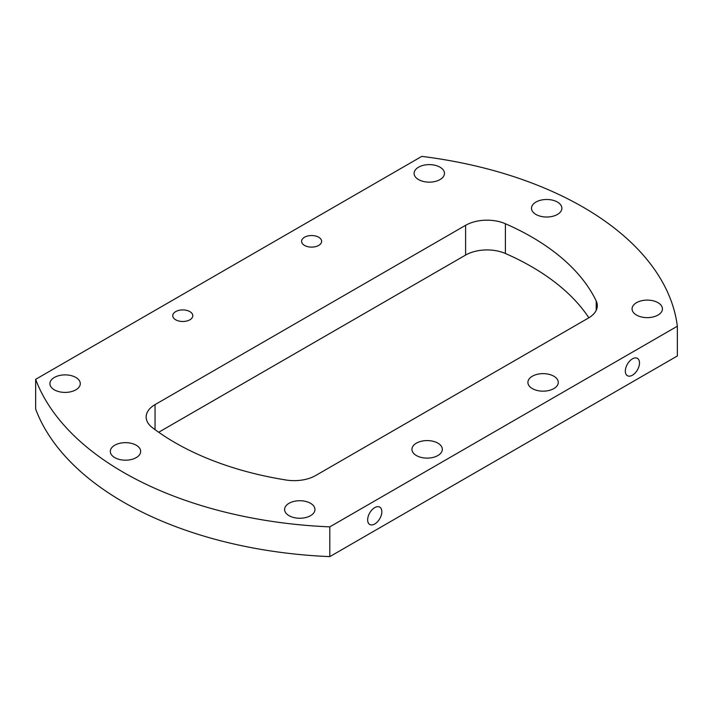 <?xml version="1.0" encoding="UTF-8"?>
<svg xmlns="http://www.w3.org/2000/svg" width="713" height="713" viewBox="0 0 713 713"><rect width="100%" height="100%" fill="white"/><g stroke="black" fill="none" stroke-linecap="round" stroke-linejoin="round"><path stroke-width="1.07" d="M440.019 167.19A15.187 8.77 0 0 0 423.469 165.291A15.187 8.77 0 0 0 414.101 173.384A15.187 8.77 0 0 0 418.549 179.587A15.187 8.77 0 0 0 435.09 181.485A15.187 8.77 0 0 0 444.466 173.384A15.187 8.77 0 0 0 440.019 167.19M557.423 202.055A15.187 8.77 0 0 0 540.873 200.157A15.187 8.77 0 0 0 531.497 208.258A15.187 8.77 0 0 0 535.944 214.453A15.187 8.77 0 0 0 552.495 216.351A15.187 8.77 0 0 0 561.871 208.258A15.187 8.77 0 0 0 557.423 202.055M657.992 302.677A15.187 8.77 0 0 0 641.442 300.779A15.187 8.77 0 0 0 632.075 308.872A15.187 8.77 0 0 0 636.522 315.075A15.187 8.77 0 0 0 653.063 316.973A15.187 8.77 0 0 0 662.439 308.872A15.187 8.77 0 0 0 657.992 302.677M553.823 376.206A15.187 8.77 0 0 0 537.281 374.307A15.187 8.77 0 0 0 527.905 382.409A15.187 8.77 0 0 0 532.353 388.603A15.187 8.77 0 0 0 548.903 390.501A15.187 8.77 0 0 0 558.27 382.409A15.187 8.77 0 0 0 553.823 376.206M437.871 443.147A15.187 8.77 0 0 0 421.33 441.249A15.187 8.77 0 0 0 411.954 449.35A15.187 8.77 0 0 0 416.401 455.545A15.187 8.77 0 0 0 432.943 457.452A15.187 8.77 0 0 0 442.318 449.35A15.187 8.77 0 0 0 437.871 443.147M310.511 503.289A15.187 8.77 0 0 0 293.97 501.391A15.187 8.77 0 0 0 284.594 509.492A15.187 8.77 0 0 0 289.041 515.686A15.187 8.77 0 0 0 305.592 517.585A15.187 8.77 0 0 0 314.959 509.492A15.187 8.77 0 0 0 310.511 503.289M136.236 445.224A15.187 8.77 0 0 0 119.686 443.326A15.187 8.77 0 0 0 110.31 451.427A15.187 8.77 0 0 0 114.757 457.621A15.187 8.77 0 0 0 131.308 459.52A15.187 8.77 0 0 0 140.684 451.427A15.187 8.77 0 0 0 136.236 445.224M75.836 377.444A15.187 8.77 0 0 0 59.295 375.546A15.187 8.77 0 0 0 49.919 383.647A15.187 8.77 0 0 0 54.366 389.842A15.187 8.77 0 0 0 70.917 391.74A15.187 8.77 0 0 0 80.284 383.647A15.187 8.77 0 0 0 75.836 377.444M318.702 237.233A10.018 5.784 0 0 0 307.775 235.976A10.018 5.784 0 0 0 301.59 241.324A10.018 5.784 0 0 0 304.522 245.415A10.018 5.784 0 0 0 315.449 246.671A10.018 5.784 0 0 0 321.634 241.324A10.018 5.784 0 0 0 318.702 237.233M189.863 311.617A10.018 5.784 0 0 0 178.936 310.36A10.018 5.784 0 0 0 172.751 315.707A10.018 5.784 0 0 0 175.692 319.798A10.018 5.784 0 0 0 186.61 321.055A10.018 5.784 0 0 0 192.795 315.707A10.018 5.784 0 0 0 189.863 311.617M632.413 375.216A10.018 5.784 120 0 0 638.964 366.384A10.018 5.784 120 0 0 637.431 358.354A10.018 5.784 120 0 0 632.413 358.853A10.018 5.784 120 0 0 625.871 367.676A10.018 5.784 120 0 0 627.404 375.706A10.018 5.784 120 0 0 632.413 375.216M374.744 523.984A10.018 5.784 120 0 0 381.286 515.151A10.018 5.784 120 0 0 379.753 507.121A10.018 5.784 120 0 0 374.744 507.62A10.018 5.784 120 0 0 368.193 516.444A10.018 5.784 120 0 0 369.735 524.474A10.018 5.784 120 0 0 374.744 523.984M588.858 317.793A252.046 145.514 0 0 0 531.497 266.617A252.046 145.514 0 0 0 505.401 253.489A30.365 17.531 0 0 0 465.598 255.067L158.696 432.256M596.211 310.333L596.211 300.984A252.046 145.514 0 0 0 531.497 236.859A252.046 145.514 0 0 0 505.401 223.739L505.401 253.489M583.029 207.109A324.932 187.599 0 0 0 421.802 156.379L35.65 379.325A324.932 187.599 0 0 0 329.807 526.862L677.35 326.215A324.932 187.599 0 0 0 583.029 207.109M465.598 255.067L465.598 225.317L155.051 404.61A30.365 17.531 180 0 0 146.156 417.007A30.365 17.531 180 0 0 152.315 427.586A252.046 145.514 0 0 0 286.118 480.018A30.365 17.531 180 0 0 315.681 475.518L588.412 318.051A30.365 17.531 180 0 0 597.307 305.654A30.365 17.531 180 0 0 596.211 300.984M465.598 225.317A30.365 17.531 180 0 1 505.401 223.739M35.65 379.325L35.65 409.084A324.932 187.599 0 0 0 329.807 556.621L677.35 355.965L677.35 326.215M329.807 526.862L329.807 556.621M155.051 404.61L155.051 429.636"/></g></svg>
